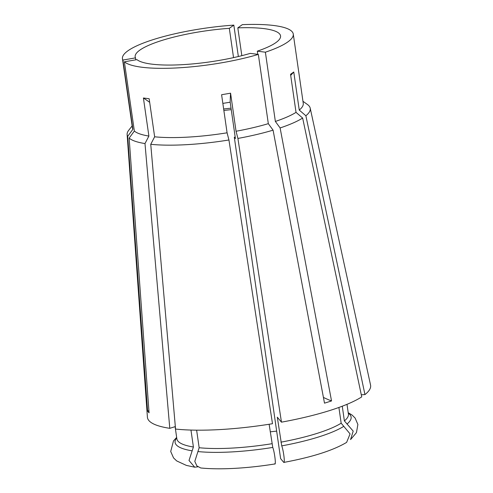 <?xml version="1.0" encoding="UTF-8"?>
<svg xmlns="http://www.w3.org/2000/svg" width="493" height="493" viewBox="0 0 493 493"><rect width="100%" height="100%" fill="white"/><g stroke="black" fill="none" stroke-linecap="round" stroke-linejoin="round"><path stroke-width="0.74" d="M274.94 463.95C261.191 466.156 247.825 467.623 234.834 468.35C221.813 469.065 210.449 468.942 200.743 467.974L196.904 465.947L194.797 461.405L199.154 447.73L196.627 430.173M274.656 463.777C276.271 466.156 274.669 452.272 272.765 447.428L269.129 424.251M222.842 103.401L230.169 102.199L235.414 138.57L234.311 137.257A66.555 14.18 -8.2 0 0 235.198 137.085M258.338 54.415A86.293 18.383 -8.2 0 1 177.597 67.892A86.293 18.383 -8.2 0 1 124.372 61.804L136.955 59.628A73.445 15.647 -8.2 0 0 182.108 64.688A73.445 15.647 -8.2 0 0 250.271 53.38L258.338 54.415L268.321 123.663L273.079 130.164L324.499 403.157L331.536 400.945A183.606 109.206 72.5 0 1 323.42 397.426M150.747 144.301A92.499 19.708 -8.2 0 0 228.937 139.987L272.493 423.715A112.737 24.015 -8.2 0 1 175.545 429.058L150.747 144.301L154.642 136.801A86.293 18.383 -8.2 0 0 187.574 137.14A86.293 18.383 -8.2 0 0 227.082 132.808L221.597 94.73L230.57 93.183A229.504 29.272 -99.8 0 0 230.169 102.199M124.372 61.804L134.349 131.052A86.293 18.383 -8.2 0 0 148.892 136.062L143.408 97.99L149.157 98.729L154.642 136.801M234.311 137.257L280.622 458.632L283.629 462.231C285.244 464.603 283.641 450.719 281.737 445.875L277.306 417.189L281.466 422.162L237.909 138.441L236.055 131.255L230.57 93.183M236.055 131.255A86.293 18.383 -8.2 0 0 268.321 123.663M237.817 27.861A73.445 15.647 -8.2 0 1 280.554 35.897A73.445 15.647 -8.2 0 1 257.315 51.161L265.382 52.196A86.293 18.383 -8.2 0 0 293.273 34.066A86.293 18.383 -8.2 0 0 242.334 24.65L237.817 27.861L241.829 55.678M265.382 52.196L275.359 121.444A86.293 18.383 -8.2 0 0 296.028 112.367L290.543 74.289L293.766 72.003A229.504 207.171 -125.4 0 0 290.704 75.404M361.295 394.788L364.956 394.591L305.87 115.756L299.251 110.075L293.766 72.003M299.251 110.075A86.293 18.383 -8.2 0 0 303.25 103.314L293.273 34.066M257.315 51.161L257.771 54.341M237.909 138.441A92.499 19.708 -8.2 0 0 273.079 130.164M281.466 422.162A112.737 24.015 -8.2 0 0 361.739 396.877L302.647 118.049L296.028 112.367M275.359 121.444L280.116 127.946A92.499 19.708 -8.2 0 0 302.647 118.049M280.116 127.946L331.536 400.945M276.659 431.122A66.555 14.18 -8.2 0 0 270.219 431.843M231.242 109.662A66.555 14.18 -8.2 0 0 223.865 110.469M135.772 59.838L135.495 57.884A73.445 15.647 -8.2 0 1 135.168 56.849A73.445 15.647 -8.2 0 1 229.319 28.329L233.83 25.118A86.293 18.383 -8.2 0 0 122.449 58.685A86.293 18.383 -8.2 0 0 122.911 60.06L132.888 129.302L127.681 136.351L147.592 411.088A183.606 177.856 140.1 0 0 148.892 410.62M233.83 25.118L238.359 56.529M122.449 58.685L132.426 127.927A86.293 18.383 -8.2 0 0 132.888 129.302M132.136 125.925L128.741 130.244A92.499 19.708 -8.2 0 0 127.12 134.515A92.499 19.708 -8.2 0 0 127.681 136.351M127.12 134.515L147.413 417.201A112.737 24.015 -8.2 0 0 169.789 428.325L144.991 143.562L148.892 136.062M134.349 131.052L129.148 138.102A92.499 19.708 -8.2 0 0 144.991 143.562M129.148 138.102L149.059 412.838L147.592 411.088M231.032 108.177A73.445 15.647 -8.2 0 0 223.656 109.008M229.319 28.329L233.54 57.626M135.495 57.884L122.911 60.06M228.937 139.987L227.082 132.808M175.329 426.581L169.789 428.325M197.853 466.816L194.686 467.191L189.01 460.474L193.404 446.997L190.964 430.062M346.622 442.375L350.073 433.902L341.162 423.185L338.901 407.458M283.629 462.231L283.919 462.391C312.149 457.134 333.052 450.466 346.628 442.381M305.87 115.756A92.499 19.708 -8.2 0 0 310.202 108.133A92.499 19.708 -8.2 0 0 307.441 104.491L302.961 101.305M364.956 394.591A112.737 24.015 -8.2 0 0 370.551 385.045L310.202 108.133M348.206 412.69L352.039 415.026L355.108 418.033L357.881 424.473L356.451 432.632L350.566 439.577L353.198 431.141L344.385 420.899L342.265 406.207M143.408 97.99A229.504 177.899 -82.7 0 1 149.681 102.347M197.89 451.557A88.925 18.944 -8.2 0 0 231.92 451.915A88.925 18.944 -8.2 0 0 272.765 447.428M199.154 447.73A86.663 18.463 -8.2 0 0 232.24 448.075A86.663 18.463 -8.2 0 0 271.933 443.718M175.101 426.648L176.858 438.825A86.663 18.463 -8.2 0 0 193.404 446.997M280.905 442.166A86.663 18.463 -8.2 0 0 341.162 423.185M176.722 437.901A88.925 18.944 -8.2 0 0 192.141 450.818M281.737 445.875A88.925 18.944 -8.2 0 0 343.732 426.353M344.385 420.899A86.663 18.463 -8.2 0 0 348.409 414.102L346.998 404.328M346.955 424.06A88.925 18.944 -8.2 0 0 348.274 413.183M176.654 437.408L173.474 440.952L170.707 451.483L173.548 457.911L176.679 460.918L186.354 465.392L194.686 467.198"/></g></svg>
